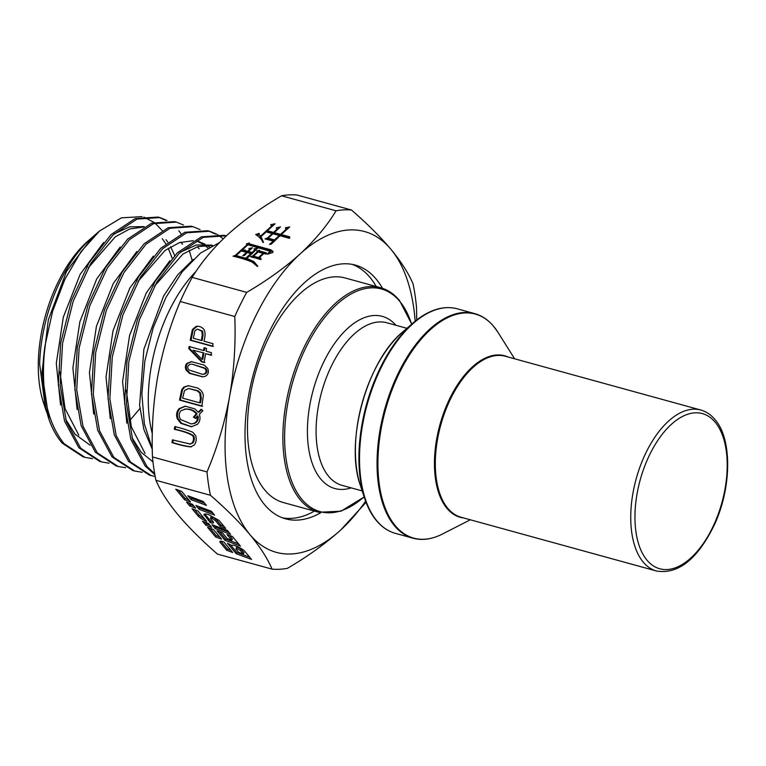 <?xml version="1.0" encoding="UTF-8"?>
<svg xmlns="http://www.w3.org/2000/svg" width="766" height="766" viewBox="0 0 766 766"><rect width="100%" height="100%" fill="white"/><g stroke="black" fill="none" stroke-linecap="round" stroke-linejoin="round"><path stroke-width="1.15" d="M152.281 448.723L144.362 423.876L141.854 393.791L144.879 360.91L153.162 327.905L165.954 297.4L182.184 271.815L200.51 253.077L219.497 242.573M154.818 474.575L145.128 465.987L130.852 439.387L124.59 403.012L126.993 361.179L137.66 318.924L155.182 281.294L177.358 252.799L201.381 236.838L224.266 235.296L226.104 235.804L203.22 237.345L179.187 253.316L157.02 281.821L139.489 319.451L128.832 361.705L126.428 403.529L132.69 439.904L146.967 466.494L154.665 473.675M216.663 234.147L209.539 231.236L186.655 232.778L162.622 248.749L140.456 277.244L122.924 314.874L112.257 357.138L109.864 398.952L116.116 435.347L130.392 461.927L151.208 475.59L155.163 476.452M151.208 475.59L149.37 475.083L128.554 461.429L114.278 434.839L108.025 398.464L110.419 356.64L121.076 314.386L138.608 276.746L160.774 248.251L184.817 232.28L207.691 230.729M223.251 238.839L217.515 234.635M208.611 230.997L215.677 234.128M200.089 229.589L192.965 226.679L170.081 228.23L146.047 244.201L123.872 272.706L106.35 310.335L95.693 352.599L93.289 394.413L99.551 430.789L113.828 457.369L134.644 471.033L142.217 472.306M134.644 471.033L132.805 470.525L111.989 456.862L97.713 430.281L91.451 393.896L93.854 352.082L104.511 309.818L122.033 272.189L144.209 243.693L168.242 227.722L191.127 226.171L192.965 226.679M183.514 225.032L176.4 222.121L153.506 223.662L129.473 239.634L107.307 268.138L89.785 305.768L79.118 348.023L76.715 389.846L82.977 426.222L97.253 452.811L118.069 466.465L125.643 467.748M118.069 466.465L116.231 465.967L95.415 452.304L81.139 425.714L74.877 389.329L77.28 347.515L87.946 305.251L105.469 267.621L127.644 239.126L151.668 223.155L174.552 221.613L176.4 222.121M166.95 220.474L159.826 217.563L136.961 219.095L112.937 235.047L90.781 263.504L73.249 301.095L62.563 343.407L60.15 385.308L66.412 421.673L80.689 448.254L101.505 461.908L109.078 463.191M101.505 461.908L99.666 461.4L78.85 447.746L64.574 421.166L58.312 384.781L60.706 342.967L71.362 300.712L88.894 263.083L111.06 234.578L135.103 218.597L157.988 217.056L159.826 217.563M158.888 217.314L165.963 220.455M142.064 216.615L121.354 217.86L99.57 230.978L81.014 251.698L64.909 279.217L52.595 311.312L45.05 345.504C40.205 389.023 46.563 421.75 64.114 443.696L84.93 457.35L92.504 458.633M192.122 260.296L189.183 250.204M181.092 233.831L178.794 230.71M84.93 457.35L83.092 456.842L62.276 443.188C57.258 437.415 53.074 430.166 49.713 421.444A125.528 66.154 105.4 0 1 49.014 419.423A125.528 66.154 105.4 0 1 45.05 345.504M45.5 408.795L43.643 403.175A107.384 56.588 -74.6 0 1 88.349 240.706L92.121 237.441A112.679 59.375 -74.6 0 0 39.64 364.089L45.5 408.795L47.262 413.659M49.014 419.423L41.996 372.544L48.325 319.882L66.537 271.336L92.542 237.067L99.57 230.978M162.133 230.451L155.01 223.136M154.014 222.351L143.884 217.123M39.64 364.089L44.945 403.768M129.693 420.63L139.91 408.537M172.168 258.142L168.223 248.241M165.772 243.76L162.258 238.686M166.021 239.72L167.802 242.123M170.655 246.729L174.658 255.49M144.2 226.621L129.54 226.87L114.086 233.965M103.64 242.449L80.143 274.372L63.31 317.153L56.301 363.39L60.552 404.955M65.704 419.404L75.049 434.178L90.139 445.228M78.812 435.212L65.053 408.604L59.978 371.912M88.234 267.88L115.302 236.79L129.703 228.967L143.548 226.985M120.205 247.016L96.679 278.987L79.875 321.73L72.875 367.891L77.117 409.504M180.824 242.19L182.586 244.277M136.769 251.574L113.263 283.525L96.42 326.364L89.44 372.544L93.691 414.071M197.389 246.748L199.16 248.835M207.912 247.954L204.685 245.283M202.98 244.124L196.881 241.166M153.344 256.131L129.847 288.054L113.023 330.797L106.014 377.016L110.256 418.619M137.966 281.515L165.016 250.463L179.407 242.65L193.252 240.668M198.806 241.616L205.001 244.134M206.734 245.158L209.424 247.064M211.608 245.139L196.469 244.957L180.364 252.196M169.899 260.708L146.373 292.698L129.569 335.479L122.579 381.621L126.83 423.177M131.982 437.645L141.327 452.419L152.98 461.86M145.09 453.453L131.34 426.863L126.266 390.172M154.502 286.13L182.988 254.015L197.992 246.566L212.326 245.522M193.3 259.377L177.722 274.831L163.656 295.944L143.874 349.267L139.594 405.185L143.903 429.554L152.29 449.259M366.071 502.352L340.784 529.928C325.473 543.707 307.683 556.509 287.422 568.334A184.52 97.234 -74.6 0 1 272.054 569.128L217.515 554.124C201.803 540.47 188.647 527.372 178.047 514.819C167.773 502.352 160.4 490.843 155.919 480.282L210.449 495.286A184.52 97.234 -74.6 0 1 207.002 471.942C217.171 448.014 224.697 422.909 229.57 396.616C234.109 370.237 235.842 343.532 234.779 316.511L180.249 301.507C170.081 325.445 162.555 350.55 157.681 376.834C153.152 403.222 151.409 429.918 152.472 456.938A184.52 97.234 105.4 0 0 155.919 480.282M190.495 501.96A3945.618 1152.409 26.3 0 1 184.577 499.758L175.759 489.187L181.666 491.37L190.495 501.96M211.962 524.691L227.349 530.426L230.595 534.314L215.208 528.578L211.962 524.691M195.933 505.483L211.33 511.219L214.576 515.106L199.179 509.371L195.933 505.483M187.823 495.755L203.21 501.491L206.456 505.378L191.06 499.643L187.823 495.755M189.767 505.972L195.684 508.184L192.448 504.296L186.521 502.094L189.767 505.972L190.408 504.679L189.02 503.023M215.619 536.966A2940.358 858.801 -153.7 0 0 221.546 539.178L213.532 529.565L207.605 527.362L215.619 536.966L216.261 535.673L210.104 528.291M205.767 525.15L211.684 527.362L208.448 523.475L202.521 521.263L205.767 525.15L206.408 523.858L205.02 522.201M234.635 545.583A9.422 2.748 26.3 0 1 244.469 550.936L251.545 559.429L236.158 553.694L227.445 543.247A10.063 2.94 26.3 0 1 231.37 545.421A6.032 1.762 26.3 0 1 234.635 545.583M272.054 569.128C267.573 558.567 260.191 547.058 249.927 534.591C239.318 522.039 226.161 508.94 210.449 495.286M240.457 546.11A5389.949 1574.264 26.3 0 1 232.414 536.497L226.985 534.486A6132.797 1791.234 -153.7 0 0 231.763 540.222L227.196 538.517A6432.437 1878.749 26.3 0 1 222.408 532.772L217.017 530.752L225.032 540.365L240.457 546.11M211.004 516.916L210.449 518.477L212.172 518.467L215.38 520.583A2298.048 671.198 -153.7 0 1 217.822 523.494A2298.048 671.198 -153.7 0 1 220.158 526.309A616.697 180.125 26.3 0 0 225.683 528.387L219.028 520.42L208.649 514.656C205.087 513.526 203.584 513.747 204.139 515.317L204.781 514.015L210.87 521.32L213.197 521.761M204.005 514.388L210.229 522.613C212.948 523.408 213.973 523.159 213.293 521.876L210.449 518.477M213.57 522.747L213.293 521.876M192.084 508.758L198.384 516.313A10.418 3.045 -153.7 0 0 206.724 521.416L198.011 510.97A4709.962 1375.659 26.3 0 1 192.084 508.758M219.88 541.476L220.043 542.271C219.526 540.978 220.79 540.853 223.816 541.897L232.663 552.506A6982.846 2039.504 26.3 0 1 226.746 550.294L220.043 542.271L220.589 541.179M220.158 526.309L220.799 525.016A2298.048 671.198 -153.7 0 0 218.463 522.201A2298.048 671.198 -153.7 0 0 216.022 519.291L212.814 517.174L211.09 517.174M234.779 316.511A184.52 97.234 -74.6 0 1 246.709 292.382C266.97 280.557 284.76 267.755 300.071 253.977C315.037 240.103 327.044 225.711 336.073 210.794A184.52 97.234 -74.6 0 1 351.45 209.999C367.163 223.653 380.319 236.751 390.928 249.304C401.164 261.723 408.537 273.232 413.046 283.841A184.52 97.234 -74.6 0 1 416.493 307.185L416.733 319.968M351.45 209.999L296.921 194.995A184.52 97.234 105.4 0 0 281.543 195.79C261.283 207.615 243.492 220.416 228.182 234.195C213.207 248.06 201.209 262.46 192.17 277.378A184.52 97.234 105.4 0 0 180.249 301.507M336.073 210.794L281.543 195.79M263.466 242.315L261.015 236.608L266.175 231.897L272.256 233.573L267.439 237.977L265.007 238.887L273.251 241.051L269.508 244.469L271.346 244.086L280.05 235.708L289.098 238.303L289.653 236.771L281.294 234.568L289.701 226.908L285.392 227.799L285.977 229.436L280.567 234.367L274.238 232.634L280.48 226.937L276.373 227.78L276.919 229.321L273.51 232.433L267.42 230.757L275.071 223.768L270.762 224.658L271.346 226.305L260.526 236.177L258.946 234.157L259.205 233.333L255.672 234.54C259.53 237.058 261.962 239.701 262.977 242.477L263.408 241.932M255.653 258.065L260.497 259.492L260.928 258.228L259.224 257.759L263.887 253.508L265.831 254.044L266.262 252.78L259.607 251.047L259.54 250.243L256.715 250.942L257.347 251.803L252.857 255.911L250.511 256.744L255.653 258.065M241.932 251.124L246.528 252.292L242.784 255.71L244.622 255.327L247.255 252.493L250.903 253.498L246.087 257.903L247.925 257.52L257.797 248.079L254.111 248.845L254.571 250.156L251.985 252.512L248.337 251.507L252.416 247.782L248.931 248.5L249.352 249.706L247.61 251.305L245.053 250.597L244.986 249.793L241.932 251.124M246.709 292.382L192.17 277.378M257.338 266.434L252.311 262.183C247.284 259.98 240.869 257.979 233.056 256.189L235.401 255.356L246.958 244.794L246.413 243.856L249.285 242.966L249.515 243.923L270.695 249.745L272.955 251.363L272.763 252.493L267.832 254.101L267.219 253.929L270.235 251.267L247.945 244.775L236.129 255.557L247.858 258.889L253.939 261.646L257.826 266.271L257.338 266.434M190.236 340.228L212.536 346.366L213.025 343.685L203.957 341.186C205.403 336.035 205.412 332.138 203.976 329.485C201.975 327.092 199.419 326.029 196.297 326.297L192.362 329.543L190.236 340.228L191.06 340.19L193.185 329.504L197.389 326.211M205.633 353.681L210.966 355.156L211.416 352.666L206.073 351.192L206.561 348.453L204.053 347.764L203.565 350.502L189.106 346.529L188.742 348.559L201.544 361.801L204.053 362.49L205.633 353.681L211.799 355.118M189.489 373.387L202.617 376.862L205.154 376.365C208.314 374.593 209.137 371.922 207.634 368.341L204.302 365.123L191.395 361.657L186.751 363.457C185.19 365.506 184.999 367.737 186.157 370.16L189.489 373.387L190.313 373.339L186.99 370.112C185.822 367.699 186.023 365.459 187.574 363.419L191.816 361.638M190.495 444.079L172.427 439.885L171.948 442.576C179.167 444.893 185.382 446.329 190.562 446.884L194.152 445.151C196.22 442.375 196.728 439.224 195.675 435.71L192.898 432.321C187.996 430.186 181.963 428.28 174.801 426.614L174.313 429.305C182.567 431.057 188.675 433.173 192.639 435.663C193.98 437.913 193.798 440.354 192.094 443.007L189.556 444.127L192.917 442.968C194.621 440.316 194.803 437.865 193.463 435.624C189.499 433.135 183.39 431.019 175.146 429.257L175.625 426.576M200.951 409.37L198.26 412.252L194.851 408.9L185.152 406.181L179.139 408.623C176.601 411.457 175.979 414.818 177.281 418.715L180.786 423.311L191.385 426.767L197.484 424.287C199.993 421.52 200.615 418.207 199.342 414.329L202.866 410.729L200.951 409.37M179.531 400.101L201.841 406.239L203.354 395.553L202.664 392.814L200.979 390.411L197.973 388.142L188.264 385.691L183.878 387.05L181.753 389.578L179.531 400.101L180.364 400.053L182.576 389.54L184.702 387.002L188.685 385.671M207.002 471.942L152.472 456.938M415.162 321.213A166.366 87.669 105.4 0 0 390.928 249.304A166.366 87.669 105.4 0 0 300.071 253.977A166.366 87.669 105.4 0 0 229.57 396.616A166.366 87.669 105.4 0 0 249.927 534.591A166.366 87.669 105.4 0 0 340.784 529.928A166.366 87.669 105.4 0 0 365.631 501.194M382.483 288.303A131.58 69.342 105.4 0 0 376.183 279.13A131.58 69.342 105.4 0 0 355.338 265.084A131.58 69.342 105.4 0 0 260.689 351.699A131.58 69.342 105.4 0 0 264.663 504.765A131.58 69.342 105.4 0 0 285.517 518.821A131.58 69.342 105.4 0 0 320.724 512.751M352.197 264.366A131.58 69.342 -74.6 0 1 369.988 277.426A131.58 69.342 -74.6 0 1 376.24 286.522M314.453 511.094A131.58 69.342 -74.6 0 1 282.453 517.826M345.121 277.962A116.461 61.366 105.4 0 0 269.278 336.37A116.461 61.366 105.4 0 0 283.334 502.534L318.733 512.272A116.461 61.366 -74.6 0 1 300.282 499.834A116.461 61.366 -74.6 0 1 304.686 346.108A116.461 61.366 -74.6 0 1 380.53 287.7L345.121 277.962M249.687 557.208L236.799 552.401L230.556 544.913M236.158 553.694L236.799 552.401M236.531 547.393L235.966 549.03L238.676 552.276L243.339 554.019L243.981 552.726L241.041 549.203C238.599 547.518 237.115 547.029 236.608 547.728M235.966 549.03C236.483 548.322 237.958 548.82 240.4 550.505L241.041 549.203M243.339 554.019L240.4 550.505M206.408 523.858L209.827 525.131M216.261 535.673A2940.358 858.801 -153.7 0 0 219.689 536.947M190.408 504.679L193.827 505.953M229.474 535.405A6132.797 1791.234 -153.7 0 0 232.404 538.919L231.763 540.222M219.526 531.69L225.673 539.063L238.58 543.879M225.032 540.365L225.673 539.063M210.229 522.613L210.87 521.32M223.816 526.146A616.697 180.125 26.3 0 1 220.799 525.016M191.06 499.643L191.701 498.34L190.322 496.684M204.599 503.147L191.701 498.34M199.179 509.371L199.821 508.069L198.442 506.412M212.709 512.875L199.821 508.069M215.208 528.578L215.84 527.276L214.461 525.62M228.737 532.083L215.84 527.276M184.577 499.758L185.219 498.465L178.239 490.096M188.637 499.738A3945.618 1152.409 26.3 0 1 185.219 498.465M198.384 516.313L199.026 515.011A10.418 3.045 -153.7 0 0 204.522 518.774M194.593 509.696L199.026 515.011M226.746 550.294L227.387 549.002L220.867 541.189M230.805 550.275A6982.846 2039.504 26.3 0 1 227.387 549.002M202.674 406.191L180.364 400.053M200.52 402.782L201.295 398.454L200.615 393.054L198.059 390.784L188.675 388.496L197.235 390.832L199.782 393.092L200.462 398.492L199.696 402.82L200.52 402.782M199.696 402.82L182.643 398.138L184.482 390.526L188.675 388.496M198.26 412.252L199.083 412.204L201.774 409.331M191.797 426.739L181.609 423.272L178.105 418.667C176.802 414.779 177.425 411.419 179.962 408.584L185.573 406.171M196.287 418.322L194.258 417.077L197.073 413.832C194.44 410.471 190.571 408.881 185.477 409.034M191.328 423.971L194.928 423.253C197.618 421.788 198.662 419.375 198.04 416.015L197.216 416.053C197.829 419.423 196.795 421.836 194.104 423.292L191.328 423.971L180.68 419.577C178.574 416.34 178.708 413.372 181.073 410.662L185.803 409.006M184.654 409.082C189.748 408.92 193.616 410.519 196.249 413.87L197.073 413.832M196.249 413.87L193.434 417.125L194.258 417.077M193.434 417.125L195.464 418.36L197.216 416.053M174.313 429.305L175.146 429.257M171.948 442.576L172.771 442.528L173.25 439.847M191.385 446.837C186.205 446.291 180 444.855 172.771 442.528M203.028 376.834L190.313 373.339M202.53 374.354L204.532 374.114C207.299 372.851 207.643 370.926 205.556 368.341L192.103 364.118L204.723 368.389C206.82 370.964 206.475 372.889 203.699 374.162L202.53 374.354L188.876 369.949C187 367.536 187.411 365.679 190.102 364.357L191.28 364.166M203.565 350.502L204.388 350.464L204.876 347.716M188.742 348.559L189.566 348.52L189.93 346.481M201.544 361.801L202.368 361.753L189.566 348.52M204.886 362.442L202.368 361.753M203.947 352.954L193.061 350.225L203.947 352.954L202.808 359.302L201.985 359.35L193.061 350.225M203.114 352.992L201.985 359.35M213.369 346.328L191.06 340.19M192.362 329.543L193.185 329.504M202.147 340.42L203.086 335.173L202.674 331.19L197.484 329.121L201.851 331.228L202.262 335.221L201.324 340.458L202.147 340.42M201.324 340.458L193.348 338.266L194.918 330.625L197.484 329.121M235.401 255.356L235.2 256.744M236.206 256.045L235.583 256.61M246.958 244.794L247.073 245.56M249.285 242.966L249.467 244.22L246.595 245.11M270.695 249.745L270.877 250.999L249.697 245.177M272.916 252.043L270.877 250.999M270.235 251.267L270.312 252.866M236.129 255.557L236.311 256.811L248.04 260.143L254.13 262.901L257.472 266.386M246.528 252.292L246.642 253.058M250.903 253.498L251.018 254.264M254.532 250.042L255.968 249.745M254.571 250.156L254.685 250.922M251.985 252.512L252.1 253.278M248.337 251.507L248.519 252.761L252.177 253.766M249.467 250.472L249.352 249.706L250.587 249.457M247.61 251.305L247.791 252.56L248.404 251.995M245.053 250.597L245.235 251.851L247.791 252.56M243.914 251.593L245.12 251.066M259.224 257.759L259.415 259.013L261.11 259.483M259.607 251.047L259.789 252.301L266.453 254.034M256.897 252.196L259.731 251.497M257.347 251.803L257.462 252.569M252.857 255.911L253.039 257.165L253.575 256.677M253.508 256.189L258.161 251.937L263.15 253.307L258.496 257.558L253.508 256.189L253.69 257.443L258.678 258.812L259.301 258.247M258.496 257.558L258.678 258.812M263.15 253.307L263.265 254.073M256.993 235.401L259.023 234.712M261.015 236.608L263.437 242.324M272.256 233.573L272.37 234.329M267.439 237.977L267.621 239.231L268.244 238.666M267.123 239.413L267.621 239.231M273.251 241.051L273.357 241.817M281.294 234.568L281.486 235.823L289.845 238.025M285.823 228.996L287.863 228.574M285.977 229.436L286.082 230.202M280.567 234.367L280.749 235.631L281.371 235.066M274.238 232.634L274.42 233.889L280.749 235.631M276.804 228.986L278.642 228.603M276.919 229.321L277.033 230.087M273.51 232.433L273.692 233.687L274.314 233.123M267.42 230.757L267.602 232.012L273.692 233.687M271.193 225.865L273.242 225.443M271.346 226.305L271.461 227.071M260.526 236.177L260.718 237.431L261.082 237.096M266.635 232.021L267.487 231.246M258.946 234.157L260.718 237.431M268.167 238.178L272.993 233.774L279.322 235.507L274.496 239.911L268.167 238.178L268.349 239.432L274.678 241.166M274.496 239.911L274.611 240.677M279.322 235.507L279.437 236.273M152.3 433.69A114.709 60.447 -74.6 0 1 196.086 271.317M411.61 324.238A115.465 60.84 105.4 0 0 399.728 301.316A115.465 60.84 105.4 0 0 306.228 346.893A115.465 60.84 105.4 0 0 301.871 499.308A115.465 60.84 105.4 0 0 364.128 496.789M351.163 487.865A89.296 47.052 -74.6 0 1 320.762 479.018A89.296 47.052 -74.6 0 1 324.133 361.15A89.296 47.052 -74.6 0 1 395.907 325.272M406.918 328.298L386.792 322.764A84.317 44.428 105.4 0 0 331.879 365.047A84.317 44.428 105.4 0 0 328.691 476.356A84.317 44.428 105.4 0 0 342.057 485.357L362.184 490.891M474.7 313.62C481.891 315.611 488.22 319.872 493.677 326.383L497.91 332.233A116.183 61.223 105.4 0 0 493.744 326.479A116.183 61.223 105.4 0 0 399.67 372.343A116.183 61.223 105.4 0 0 395.285 525.715A116.183 61.223 105.4 0 0 442.375 534.065C431.995 539.312 422.171 540.681 412.903 538.182A116.461 61.366 -74.6 0 1 394.452 525.754A116.461 61.366 -74.6 0 1 398.856 372.027A116.461 61.366 -74.6 0 1 474.7 313.62L457.178 308.794A116.461 61.366 105.4 0 0 381.334 367.201A116.461 61.366 105.4 0 0 376.929 520.928A116.461 61.366 105.4 0 0 395.39 533.366C388.199 531.365 381.87 527.113 376.412 520.602C371.558 514.762 367.651 507.408 364.712 498.542A116.011 61.136 -74.6 0 1 413.008 323.022A116.011 61.136 -74.6 0 1 440.479 308.478M463.746 517.979A83.762 44.141 -74.6 0 1 446.971 508.356A83.762 44.141 -74.6 0 1 450.13 397.784A83.762 44.141 -74.6 0 1 508.05 356.985M505.321 356.238A83.484 43.997 105.4 0 0 445.266 411.198A83.484 43.997 105.4 0 0 447.794 508.318A83.484 43.997 105.4 0 0 461.017 517.232L656.452 571.005A83.484 43.997 -74.6 0 1 643.22 562.091A83.484 43.997 -74.6 0 1 640.692 464.972A83.484 43.997 -74.6 0 1 700.746 410.011L505.321 356.238M457.178 308.794C443.131 305.184 428.405 309.924 413.008 323.022L402.859 331.812A101.773 53.63 105.4 0 0 360.489 485.797L364.712 498.542A116.011 61.136 -74.6 0 0 376.25 520.305M646.983 560.176A80.459 42.398 105.4 0 0 712.131 528.416A80.459 42.398 105.4 0 0 715.176 422.2A80.459 42.398 105.4 0 0 650.018 453.97A80.459 42.398 105.4 0 0 646.983 560.176M212.172 518.467L212.814 517.174M215.38 520.583L216.022 519.291M183.878 387.05L184.702 387.002M181.753 389.578L182.576 389.54M200.462 398.492L201.295 398.454M197.235 390.832L198.059 390.784M199.782 393.092L200.615 393.054M179.139 408.623L179.962 408.584M177.281 418.715L178.105 418.667M180.786 423.311L181.609 423.272M194.104 423.292L194.928 423.253M192.639 435.663L193.463 435.624M192.094 443.007L192.917 442.968M186.751 363.457L187.574 363.419M186.157 370.16L186.99 370.112M203.699 374.162L204.532 374.114M204.723 368.389L205.556 368.341M202.262 335.221L203.086 335.173M201.851 331.228L202.674 331.19M247.858 258.889L248.04 260.143M253.939 261.646L254.13 262.901M209.539 231.236L207.691 230.738M211.608 245.149L212.555 245.407M318.733 512.272L340.956 511.219L364.176 496.923M411.725 324.142L399.498 300.464C394.04 293.952 387.72 289.701 380.53 287.7M470.314 519.788L442.375 534.065M395.39 533.366L412.903 538.182M514.618 358.794L497.91 332.233M656.452 571.005C678.236 574.577 697.539 559.209 714.343 524.892C731.702 487.789 732.258 438.956 715.013 419.586C710.944 414.722 706.185 411.534 700.746 410.011M402.859 331.812C366.895 360.939 344.48 442.375 360.489 485.797"/></g></svg>
